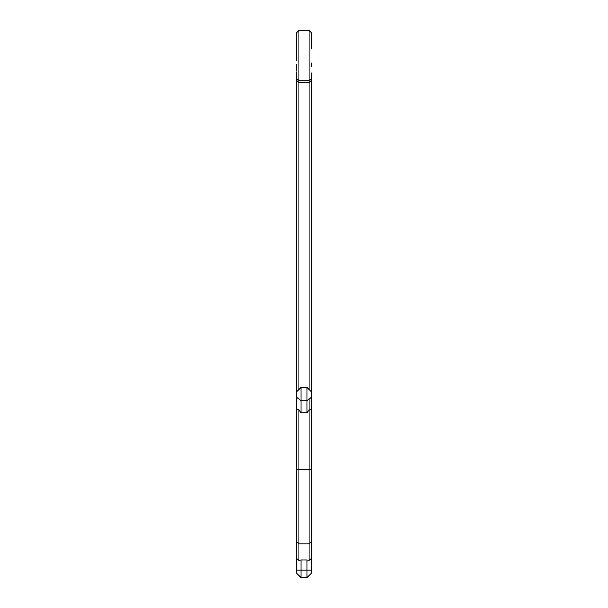 <?xml version="1.0" encoding="UTF-8"?>
<svg xmlns="http://www.w3.org/2000/svg" width="608" height="608" viewBox="0 0 608 608"><rect width="100%" height="100%" fill="white"/><g stroke="black" fill="none" stroke-linecap="round" stroke-linejoin="round"><path stroke-width="0.91" d="M296.537 490.094L296.537 490.709M296.537 492.138L296.537 532.365M296.537 56.985L296.537 59.911M296.537 65.512L296.537 70.954M296.537 76.289L296.537 77.535M296.537 69.084L296.537 64.881M296.537 60.39L296.537 59.052M296.537 47.318L296.537 49.643M296.537 54.196L296.537 59.166M296.537 64.509L296.537 69.76M296.537 72.603L296.537 391.902L301.013 387.425L306.987 387.425L306.987 412.733L301.013 412.733L298.923 410.035L298.923 469.513L309.077 469.513L309.077 487.707M296.537 469.201L296.537 573.124L301.013 577.6L301.013 559.96L298.923 560.371L298.923 469.513L296.537 469.201L296.537 391.902M296.537 565.524L296.537 570.137L306.987 570.137L306.987 577.6L311.463 573.124L311.463 570.137L306.987 570.137L306.987 559.96L309.077 560.371L309.077 410.035L306.987 412.733M296.537 40.956L296.537 42.423M296.537 46.824L296.537 52.007M296.537 79.762L296.537 80.226M296.537 80.157L296.537 79.549M296.537 78.744L296.537 77.892M296.537 71.09L296.537 65.535M296.537 57.182L296.537 32.786L298.923 30.4L296.537 32.786M298.923 410.035L296.537 408.872L296.537 77.543M311.463 392.555L311.463 408.872L311.463 397.222L306.987 400.725L301.013 400.725L301.013 387.425M311.463 63.072L311.463 66.242M311.463 77.892L311.463 78.744M311.463 79.549L311.463 80.157M311.463 80.226L311.463 79.762M311.463 32.961L311.463 46.596M311.463 531.688L311.463 531.134M311.463 77.535L311.463 75.772M311.463 48.397L311.463 43.419M311.463 397.222L311.463 72.983M311.463 570.137L311.463 408.872L309.077 410.035M311.463 563.076L311.463 559.482M296.537 80.271L298.923 82.665L298.923 30.4L298.923 79.184M309.077 79.184L309.077 30.423L309.077 82.665L309.077 80.271L298.923 80.271L296.537 78.842M309.077 198.831L309.077 389.515L309.077 82.665L298.923 82.665L298.923 389.515M309.077 469.513L311.463 469.201M301.013 412.733L301.013 400.725L296.537 397.222M311.463 558.395L309.077 560.371M301.013 559.96L306.987 559.96M298.923 560.371L296.537 558.395M298.923 467.932L298.923 463.638M309.077 399.091L309.077 463.638M311.463 78.842L309.077 80.271M311.463 541.584L309.077 543.848L298.923 543.848L296.537 541.576M309.077 30.4L298.923 30.4L309.077 30.4L311.463 32.786M311.463 80.271L309.077 82.665M311.463 391.902L306.987 387.425M301.013 577.6L306.987 577.6"/></g></svg>
